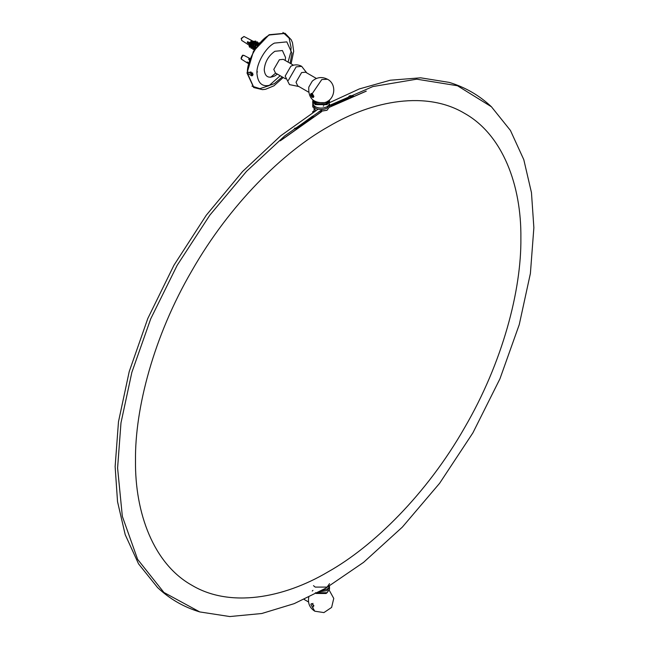 <?xml version="1.0" encoding="UTF-8"?>
<svg xmlns="http://www.w3.org/2000/svg" width="649" height="649" viewBox="0 0 649 649"><rect width="100%" height="100%" fill="white"/><g stroke="black" fill="none" stroke-linecap="round" stroke-linejoin="round"><path stroke-width="0.97" d="M366.19 91.12L329.522 107.117M321.433 111.685L280.19 140.776M366.271 91.168L329.505 107.223M321.604 111.677L280.271 140.825M135.495 460.547C134.87 408.724 153.602 336.247 191.934 270.625C229.592 204.622 283.005 152.158 328.183 126.79C373.37 99.987 426.774 90.779 464.441 113.291C502.772 134.651 521.496 185.509 520.879 238.045C521.496 289.86 502.772 362.345 464.441 427.959C426.774 493.962 373.37 546.426 328.183 571.793C283.005 598.597 229.592 607.805 191.934 585.293C153.602 563.932 134.87 513.075 135.495 460.547M329.449 105.422L372.867 86.56L416.731 79.178L457.456 85.741L491.423 106.76L510.439 130.457L523.792 159.654L531.466 192.648L533.867 227.702L530.395 273.448L519.257 324.614L499.941 378.813L472.902 432.851L439.624 483.278L402.348 527.11L363.602 562.334L325.725 588.213L294.167 603.659L261.758 613.516L229.795 616.55L199.762 611.926L163.897 592.448L137.629 559.365L122.337 516.353L117.591 468.043L120.982 422.856L131.861 372.339L150.73 318.797L177.177 265.303L209.814 215.176L246.498 171.368L284.781 135.868L322.375 109.503M199.762 611.926C183.797 607.107 169.738 598.986 157.577 587.572L138.562 563.876L125.208 534.679L117.534 501.677L115.133 466.623L118.483 421.745L129.216 371.593L147.834 318.416L173.956 265.222L206.236 215.281L242.588 171.49L280.611 135.852L318.042 109.21M323.275 106.112L323.819 105.803M329.019 102.891L359.319 88.937L390.252 80.225L420.649 77.815L449.238 82.399C465.203 87.217 479.262 95.338 491.423 106.76M294.476 128.299L296.431 127.894L312.575 116.163L313.467 116.674L295.863 129.281M330.3 104.951L332.483 104.805L348.31 97.942L348.594 96.969M348.31 97.942L348.691 97.374C348.562 95.857 350.103 95.33 353.299 95.792M331.988 104.951L332.783 105.471M332.84 105.446L350.217 98.015M354.021 96.587L352.65 96.198M352.504 96.182L349.795 97.309M349.819 97.382L350.249 97.877M312.664 112.553L312.68 111.733L314.092 110.841M313.572 112.253L312.68 111.733M329.538 105.373L332.621 105.471M329.181 100.181L326.918 104.351L315.365 104.351L313.102 100.181M312.972 100.076L312.745 101.203L315.203 104.635L327.08 104.635L329.538 101.203L329.311 100.076M312.94 102.242L313.475 105.26L315.203 106.712C319.162 108.561 323.121 108.561 327.08 106.712L328.808 105.26L329.538 101.203M314.189 101.017L316.225 103.848L326.058 103.848L328.094 100.968M312.834 103.994L312.745 104.7L315.203 108.132C319.162 109.981 323.121 109.981 327.08 108.132L329.538 104.7L329.538 106.785L327.08 110.208L319.089 111.49M315.852 110.549L312.745 106.785L312.94 105.746M315.284 110.257L315.836 110.557M319.024 111.531L326.918 110.306M329.538 104.7L329.449 103.994M314.092 109.421L314.092 111.644M314.692 101.285L316.225 102.623L326.058 102.623L327.591 101.285M315.365 592.772L326.999 592.724M329.449 586.461L329.538 589.243L327.08 592.675L316.517 593.291M329.538 587.167L327.08 590.598L319.17 591.88M313.483 585.658L315.203 587.094L327.08 587.094L329.538 583.67M329.538 585.747L328.808 587.726L327.08 589.178L321.531 590.59M327.258 592.569L326.058 593.502L316.177 593.478M327.51 79.259C337.375 84.216 335.062 100.668 324.102 102.688C313.207 103.175 308.113 97.991 308.794 87.144L312.242 81.174C316.915 77.126 322.001 76.493 327.51 79.259L321.807 79.535L312.274 93.57M308.526 92.101L297.656 85.83L296.025 82.22L301.59 72.574L305.533 72.185L316.404 78.464M298.873 86.528L289.478 84.613L285.154 76.103L290.857 66.222C294.484 64.381 298.086 64.413 301.663 66.336L306.75 72.891M285.568 78.845L275.427 72.996L273.797 69.386L279.37 59.74L283.305 59.351L293.445 65.2M312.234 606.839L310.903 604.535L311.293 603.675L312.234 603.773L313.556 606.069L313.167 606.929L312.234 606.839L314.773 611.196L323.916 612.591L331.607 607.432L333.764 598.435L329.311 590.379M269.084 34.746L253.467 51.222L247.009 72.98M251.958 86.139L259.933 88.637L269.043 85.66L280.181 75.738M288.059 62.093L290.655 52.739M290.825 51.539L291.085 47.491L289.105 38.113L282.948 32.45M253.694 87.461L247.009 73.029L253.491 51.23L269.132 34.721L284.968 33.294M253.037 74.4L251.844 74.546L250.498 72.169M247.545 73.337L248.169 72.096L253.037 74.424L251.974 75.917L247.545 73.337M252.656 75.365L251.844 75.114L250.003 72.023M270.544 77.32L275.679 73.134M247.934 42.161L248.121 42.931M250.409 43.637L250.579 44.351M252.859 45.114L253.029 45.763M255.317 46.582L255.495 47.182M254.497 46.606L254.538 46.111M252.047 45.195L252.088 44.643M249.581 43.775L249.638 43.175M254.181 46.428L254.221 45.925M251.731 45.016L251.771 44.456L251.901 45.114M249.273 43.588L249.321 42.988L248.616 43.215M254.781 46.777L254.603 46.16M254.165 45.892L253.532 46.055M251.69 44.481L251.285 44.611M248.088 62.848L247.926 62.434M247.772 62.661L247.61 62.231M248.405 63.229L247.188 61.971L248.526 62.807M249.524 59.684L248.559 59.164L249.711 59.173M249.143 59.481L249.378 60.219M249.67 59.286L249.046 58.816M247.245 62.499L248.453 63.05M250.741 46.947L249.922 47.02L249.216 44.692L249.824 44.643L250.49 45.738M252.534 48.018L251.634 48.099L250.863 45.568L252.161 46.809M252.615 46.525L252.145 46.744L252.972 49.454L253.443 49.235L252.615 46.525L254.286 48.342M254.952 48.805L254.562 47.539L255.308 48.261M255.755 47.596L247.253 42.493L247.447 41.861L256.128 47.069M257.458 45.26L254.976 46.176L254.765 45.576L256.939 44.375L257.15 44.976L254.976 46.176M258.521 44.448L257.093 43.702L253.086 44.968L252.867 44.359L254.846 43.264L256.882 43.085L257.093 43.702L255.057 43.881L253.086 44.968M256.42 43.345L255.244 42.72L251.358 43.921L251.147 43.305L252.988 42.29L255.974 41.585L253.937 41.763L255.008 42.323L257.515 41.885L257.726 42.501L255.69 42.688L256.866 43.305L259.373 42.866L259.584 43.475L257.548 43.661L258.975 44.408M254.554 42.363L253.483 41.804L249.751 42.923L249.573 42.396L251.268 41.455L253.305 41.276L253.483 41.804L251.447 41.982L249.751 42.923M252.907 41.495L249.954 39.67L253.353 41.455L255.787 41.057L255.974 41.585M255.276 42.372L253.751 41.236M257.15 43.353L255.479 42.063M258.448 44.027L257.337 43.045M249.24 42.526L248.932 43.532M247.886 42.25L248.486 42.591L247.764 42.656L248.088 41.601M248.178 43.597L248.486 42.591M253.37 45.414L253.572 46.079M252.883 45.568L253.353 45.349M250.92 44.546L251.788 44.465M254.562 47.539L254.108 47.75L254.595 49.348M254.651 46.347L253.394 46.46M252.988 42.29L253.207 42.907L255.244 42.72L255.025 42.104M253.443 49.235L254.53 49.137M252.972 49.454L255.008 49.275M258.975 44.197L256.939 44.375M257.726 44.927L257.15 44.976M250.863 45.568L250.392 45.787L251.163 48.318L251.634 48.099M251.163 48.318L253.199 48.14M254.846 43.264L255.057 43.881M249.216 44.692L248.818 44.878L249.524 47.207L249.922 47.02M249.524 47.207L251.561 47.028M251.268 41.455L251.447 41.982M255.884 47.409L247.253 42.493M253.207 42.907L251.358 43.921M256.655 43.094L257.726 42.501M251.982 41.017L249.954 39.67M311.853 97.115L310.595 94.868L311.901 94.17L313.167 96.409L311.853 97.115M312.047 97.204L313.386 97.439L313.865 96.417L312.258 93.561L311.074 93.432L310.603 94.713M312.704 95.59L312.688 96.669L311.861 96.717L311.066 94.608L311.893 94.559L312.704 95.59M312.242 94.997L311.049 95.687M312.696 96.239L311.861 96.717M313.556 606.134L312.177 603.74M313.929 605.817L312.51 604.049L312.988 603.375M252.664 72.907L252.664 74.002L251.844 74.075L252.664 73.605M251.844 74.075L251.025 71.966M251.025 73.053L251.65 72.696M252.867 75.049L251.844 74.878L250.206 72.08M288.375 80.362L296.163 66.879L301.663 66.336M291.101 63.853L293.681 51.417L292.48 42.688L291.214 39.751L285.179 33.415L269.538 34.965C258.594 40.141 246.433 61.201 247.423 73.264L253.897 87.583L262.447 89.643L265.603 89.27L273.951 85.814L283.224 77.499M290.127 63.286L291.961 53.218L286.826 41.877L274.446 43.102C265.774 47.207 256.144 63.886 256.931 73.442C258.042 84.995 263.883 88.369 274.446 83.551L282.25 76.931M285.236 60.471L285.528 57.437L282.412 50.541L274.884 51.287C268.459 55.773 264.914 61.923 264.232 69.735C264.914 76.752 268.459 78.805 274.884 75.876L277.358 74.108M241.258 58.54L242.669 55.652L243.975 55.4L242.945 55.343C243.237 54.054 239.797 58.686 241.688 59.359L241.258 58.54M241.688 40.441L241.371 38.607L243.975 36.482L241.209 38.413L241.688 40.441L248.851 44.992M312.745 101.203L312.745 103.28M312.745 104.7L312.745 106.785M312.972 590.379L312.242 591.036M314.773 611.196C309.622 607.805 307.626 603.083 308.794 597.015M304.081 599.408L308.526 601.972M285.179 33.415L284.765 33.172M253.491 87.347L253.897 87.583M256.955 72.242L257.539 71.901M243.975 55.4L249.962 58.515M248.316 63.57L241.688 59.359M253.613 41.504L243.975 36.482M310.595 94.9L310.595 94.494"/></g></svg>
